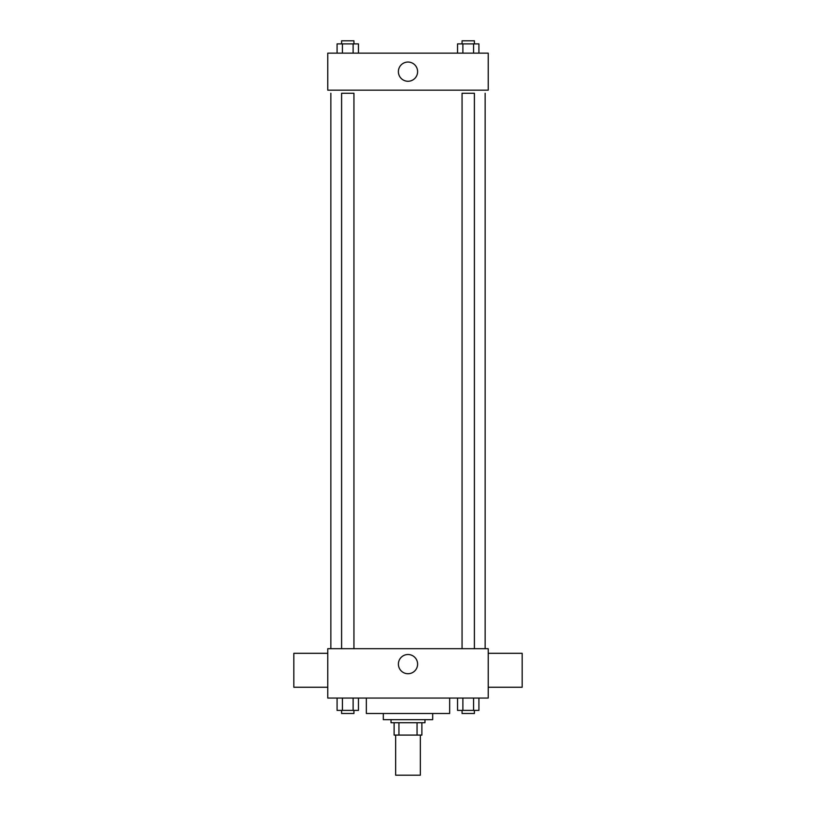 <?xml version="1.0" encoding="UTF-8"?>
<svg xmlns="http://www.w3.org/2000/svg" width="816" height="816" viewBox="0 0 816 816"><rect width="100%" height="100%" fill="white"/><g stroke="black" fill="none" stroke-linecap="round" stroke-linejoin="round"><path stroke-width="1.22" d="M395.658 735.083L395.658 775.2L420.342 775.2L420.342 735.083M417.058 722.741L417.058 735.083L394.118 735.083L394.118 722.741M417.058 735.083L421.882 735.083L421.882 722.741L421.882 735.083M424.973 719.661L424.973 722.741L391.027 722.741L391.027 719.661M398.942 722.741L398.942 735.083M432.684 713.49L432.684 719.661L383.316 719.661L383.316 713.49M449.657 698.057L449.657 713.49L366.343 713.49L366.343 698.057M488.233 698.057L327.767 698.057L327.767 648.689L488.233 648.689L488.233 698.057M417.608 664.112A9.608 9.608 0 0 1 403.196 672.435A9.608 9.608 0 0 1 403.196 655.799A9.608 9.608 0 0 1 417.608 664.112M488.233 687.256L522.169 687.256L522.169 653.31L488.233 653.31M327.767 653.31L293.831 653.31L293.831 687.256L327.767 687.256M485.143 93.259L485.143 648.689M462.06 648.689L462.06 93.259L474.402 93.259L474.402 648.689M341.598 648.689L341.598 93.259L353.94 93.259L353.94 648.689M488.233 90.168L327.767 90.168L327.767 53.142L488.233 53.142L488.233 90.168M417.608 71.655A9.608 9.608 0 0 1 403.196 79.978A9.608 9.608 0 0 1 403.196 63.332A9.608 9.608 0 0 1 417.608 71.655M478.921 53.142L478.921 43.891L457.541 43.891L457.541 53.142M473.576 43.891L473.576 53.142M462.886 43.891L462.886 53.142M462.06 43.891L462.06 40.8L474.402 40.8L474.402 43.891M358.459 53.142L358.459 43.891L337.079 43.891L337.079 53.142M353.114 43.891L353.114 53.142M342.424 43.891L342.424 53.142M341.598 43.891L341.598 40.8L353.94 40.8L353.94 43.891M478.921 698.057L478.921 710.399L457.541 710.399L457.541 698.057M473.576 698.057L473.576 710.399M462.886 698.057L462.886 710.399M474.402 710.399L474.402 713.49L462.06 713.49L462.06 710.399M358.459 698.057L358.459 710.399L337.079 710.399L337.079 698.057M353.114 698.057L353.114 710.399M342.424 698.057L342.424 710.399M353.94 710.399L353.94 713.49L341.598 713.49L341.598 710.399M330.857 93.259L330.857 648.689"/></g></svg>
